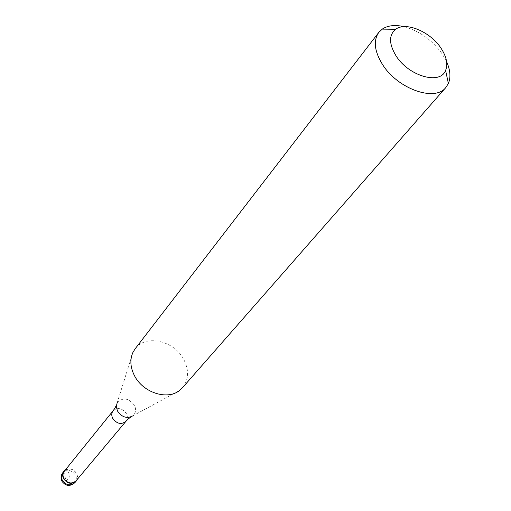 <?xml version="1.0" encoding="UTF-8"?>
<svg xmlns="http://www.w3.org/2000/svg" width="511" height="511" viewBox="0 0 511 511"><rect width="100%" height="100%" fill="white"/><g stroke="black" fill="none" stroke-linecap="round" stroke-linejoin="round"><path stroke-width="0.38" stroke-dasharray="2.56 1.92" d="M76.797 473.671L77.602 476.693L77.104 479.612L77.602 476.693L76.797 473.671C73.731 469.028 69.918 467.782 65.357 469.948C69.918 467.782 73.731 469.028 76.797 473.671M76.062 480.851C77.672 478.737 77.876 476.335 76.663 473.646C72.894 468.472 68.781 467.661 64.335 471.212M182.491 387.715C188.731 379.73 189.191 370.386 183.877 359.68C174.423 340.696 145.616 333.983 135.147 348.789M403.946 26.642C419.493 30.909 432.312 40.094 442.392 54.204L446.614 61.729M65.529 470.784L66.794 469.219L70.167 476.073L66.366 480.698C64.488 476.38 64.214 473.077 65.529 470.784M74.887 482.659C76.554 480.474 76.759 477.996 75.513 475.217C71.623 469.884 67.382 469.047 62.789 472.713M113.11 410.767C117.798 407.101 122.231 408.065 126.415 413.661C127.776 416.548 127.622 419.103 125.942 421.32M131.11 416.823L132.617 415.973C135.817 413.252 136.424 409.707 134.444 405.325C128.274 397.718 122.48 397.002 117.064 403.179L116.521 404.827M61.767 480.883L62.023 481.394M127.897 419.269L128.312 418.892M115.026 407.97L114.739 408.455M132.617 415.973L179.291 390.647M117.064 403.179L132.892 352.494"/><path stroke-width="0.77" d="M77.104 479.612L76.171 481.126C71.566 484.703 67.337 483.821 63.479 478.494C62.259 475.767 62.451 473.314 64.047 471.155L65.357 469.948C62.642 472.107 62.016 474.955 63.479 478.494C68.308 484.473 72.849 484.843 77.104 479.612M63.786 478.309C67.516 483.463 71.61 484.313 76.062 480.851L125.942 421.32C121.241 424.89 116.827 423.894 112.688 418.311C111.36 415.469 111.5 412.952 113.11 410.767L64.335 471.212C62.789 473.301 62.61 475.671 63.786 478.309M378.785 32.41L135.147 348.789L132.892 352.494C129.781 359.578 130.273 367.237 134.361 375.47C142.658 392.442 166.988 400.496 179.291 390.647L182.491 387.715L445.822 87.528C434.835 102.117 397.398 88.799 382.381 64.277C374.391 51.17 373.19 40.541 378.785 32.41L382.241 29.121C387.772 25.441 395.009 24.617 403.946 26.642M446.614 61.729C450.332 70.103 450.919 77.359 448.377 83.504L445.822 87.528M441.102 48.334C446.576 56.798 448.077 64.156 445.605 70.403C440.31 85.216 408.513 76.145 395.968 55.731C388.89 43.882 388.775 35.074 395.629 29.306C405.862 21.334 430.53 31.823 441.102 48.334M64.047 471.155L62.789 472.713C61.192 474.872 61.007 477.319 62.221 480.04C66.066 485.361 70.288 486.236 74.887 482.659L76.171 481.126M117.064 403.179L116.367 406.98L117.492 411.01C121.759 417.2 126.798 418.848 132.617 415.973M62.789 472.713C60.911 475.243 60.573 477.97 61.767 480.883M62.023 481.394C65.874 486.268 70.16 486.689 74.887 482.659M125.942 421.32L127.897 419.269M114.739 408.455L113.11 410.767M116.521 404.827L115.026 407.97M128.312 418.892L131.11 416.823M445.605 70.403L448.377 83.504M395.629 29.306L382.241 29.121"/></g></svg>
